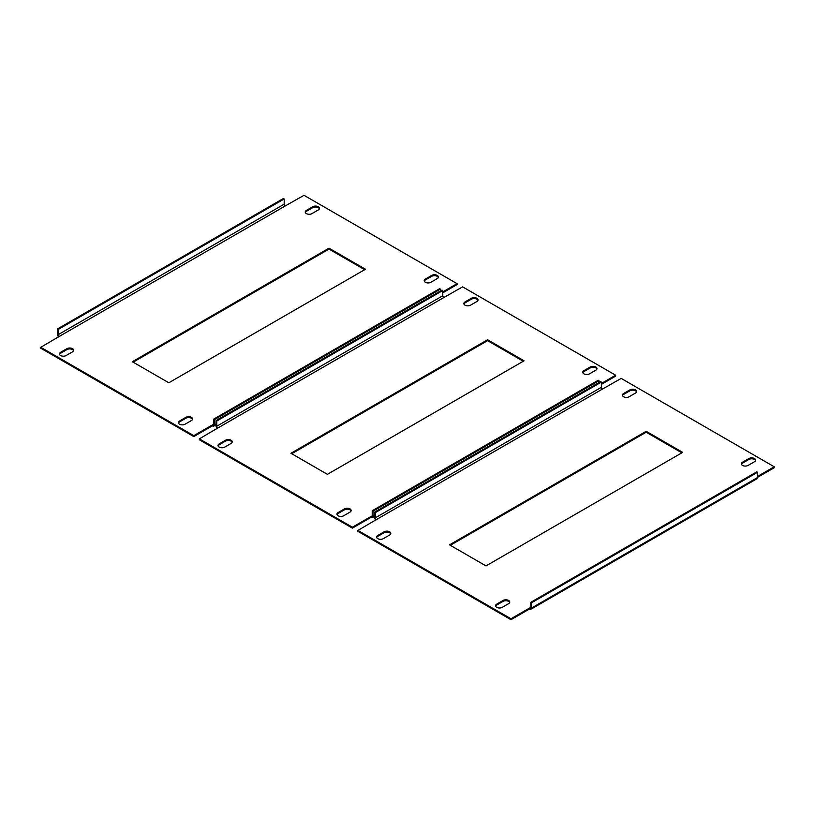 <?xml version="1.0" encoding="UTF-8"?>
<svg xmlns="http://www.w3.org/2000/svg" width="815" height="815" viewBox="0 0 815 815"><rect width="100%" height="100%" fill="white"/><g stroke="black" fill="none" stroke-linecap="round" stroke-linejoin="round"><path stroke-width="1.22" d="M495.642 606.197A3.922 2.262 180 0 1 496.712 605.046L503.049 601.389A3.922 2.262 180 0 1 508.601 601.389A3.922 2.262 180 0 1 509.67 602.53M508.601 600.472A3.922 2.262 180 0 1 509.752 602.071A3.922 2.262 180 0 1 508.601 603.67L502.264 607.338A3.922 2.262 180 0 1 497.985 607.827A3.922 2.262 180 0 1 495.561 605.739A3.922 2.262 180 0 1 496.712 604.129L503.049 600.472A3.922 2.262 180 0 1 508.601 600.472M741.467 464.265A3.922 2.262 180 0 1 742.526 463.124L748.873 459.466A3.922 2.262 180 0 1 754.425 459.466A3.922 2.262 180 0 1 755.495 460.607M754.425 458.55A3.922 2.262 180 0 1 755.576 460.149A3.922 2.262 180 0 1 754.425 461.748L748.078 465.416A3.922 2.262 180 0 1 743.8 465.905A3.922 2.262 180 0 1 741.385 463.817A3.922 2.262 180 0 1 742.526 462.207L748.873 458.55A3.922 2.262 180 0 1 754.425 458.55M376.693 537.523A3.922 2.262 180 0 1 377.763 536.372L384.11 532.715A3.922 2.262 180 0 1 389.662 532.715A3.922 2.262 180 0 1 390.731 533.856M389.662 531.798A3.922 2.262 180 0 1 390.803 533.397A3.922 2.262 180 0 1 389.662 535.007L383.315 538.664A3.922 2.262 180 0 1 379.036 539.153A3.922 2.262 180 0 1 376.612 537.065A3.922 2.262 180 0 1 377.763 535.465L384.11 531.798A3.922 2.262 180 0 1 389.662 531.798M622.517 395.601A3.922 2.262 180 0 1 623.587 394.45L629.934 390.793A3.922 2.262 180 0 1 635.476 390.793A3.922 2.262 180 0 1 636.546 391.934M635.476 389.876A3.922 2.262 180 0 1 636.627 391.475A3.922 2.262 180 0 1 635.476 393.075L629.139 396.742A3.922 2.262 180 0 1 624.861 397.231A3.922 2.262 180 0 1 622.436 395.143A3.922 2.262 180 0 1 623.587 393.533L629.934 389.876A3.922 2.262 180 0 1 635.476 389.876M376.418 519.573L602.417 389.091A1.457 0.846 60 0 1 601.378 387.308L601.378 382.092L600.594 381.634L374.594 512.115L375.389 512.574L375.389 517.79A1.457 0.846 -120 0 0 376.418 519.573L357.938 530.422L510.985 618.779L529.618 608.021L529.618 608.937L510.985 619.695L510.985 618.779M510.985 619.695L357.938 531.339L357.938 530.422M757.593 476.398L774.25 466.791L621.203 378.425L602.417 389.091M757.593 477.315L774.25 467.708L774.25 466.791M450.318 545.306L646.183 432.225L681.87 452.824M531.064 609.162L757.064 478.68A2.577 1.487 60 0 0 757.593 477.498L757.593 472.282L531.604 602.764L531.604 607.98A2.577 1.487 -120 0 1 531.064 609.162A2.577 1.487 -120 0 1 529.781 609.029L529.618 608.937M449.523 544.848L646.183 431.308L682.664 452.366L486.005 565.905L449.523 544.848M529.781 608.112A1.457 0.846 -120 0 0 530.504 608.184A1.457 0.846 -120 0 0 530.809 607.521L529.618 608.021M531.604 602.764L530.809 602.305L530.809 607.521M757.593 472.282L756.809 471.824L530.809 602.305M374.594 512.115L374.594 517.331A2.577 1.487 -120 0 0 375.868 520.072M601.378 382.092L375.389 512.574M646.183 431.308L646.183 432.225M337.043 514.632A3.922 2.262 180 0 1 338.113 513.481L344.46 509.823A3.922 2.262 180 0 1 350.012 509.823A3.922 2.262 180 0 1 351.082 510.964M350.012 508.906A3.922 2.262 180 0 1 351.163 510.506A3.922 2.262 180 0 1 350.012 512.115L343.665 515.773A3.922 2.262 180 0 1 339.386 516.262A3.922 2.262 180 0 1 336.962 514.173A3.922 2.262 180 0 1 338.113 512.574L344.46 508.906A3.922 2.262 180 0 1 350.012 508.906M582.868 372.71A3.922 2.262 180 0 1 583.937 371.559L590.284 367.901A3.922 2.262 180 0 1 595.826 367.901A3.922 2.262 180 0 1 596.896 369.042M595.826 366.984A3.922 2.262 180 0 1 596.977 368.584A3.922 2.262 180 0 1 595.826 370.183L589.49 373.851A3.922 2.262 180 0 1 585.211 374.34A3.922 2.262 180 0 1 582.786 372.251A3.922 2.262 180 0 1 583.937 370.642L590.284 366.984A3.922 2.262 180 0 1 595.826 366.984M218.104 445.958A3.922 2.262 180 0 1 219.174 444.817L225.511 441.149A3.922 2.262 180 0 1 231.063 441.149A3.922 2.262 180 0 1 232.132 442.29M231.063 440.232A3.922 2.262 180 0 1 232.214 441.832A3.922 2.262 180 0 1 231.063 443.442L224.716 447.099A3.922 2.262 180 0 1 220.447 447.588A3.922 2.262 180 0 1 218.023 445.499A3.922 2.262 180 0 1 219.174 443.9L225.511 440.232A3.922 2.262 180 0 1 231.063 440.232M463.918 304.036A3.922 2.262 180 0 1 464.988 302.885L471.335 299.227A3.922 2.262 180 0 1 476.887 299.227A3.922 2.262 180 0 1 477.957 300.368M476.887 298.31A3.922 2.262 180 0 1 478.038 299.91A3.922 2.262 180 0 1 476.887 301.519L470.54 305.177A3.922 2.262 180 0 1 466.262 305.666A3.922 2.262 180 0 1 463.837 303.577A3.922 2.262 180 0 1 464.988 301.968L471.335 298.31A3.922 2.262 180 0 1 476.887 298.31M217.819 428.007L443.818 297.536A1.457 0.846 60 0 1 442.79 295.743L442.79 290.527L441.995 290.069L215.995 420.55L216.79 421.009L216.79 426.225A1.457 0.846 -120 0 0 217.819 428.007L199.349 438.857L352.386 527.224L371.019 516.466L371.019 517.372L352.386 528.13L352.386 527.224M352.386 528.13L199.349 439.774L199.349 438.857M601.378 383.468L615.651 375.226L462.614 286.87L443.818 297.536M601.378 384.385L615.651 376.143L615.651 375.226M291.729 453.741L487.594 340.66L523.271 361.259M599.005 382.551L599.005 380.717L373.005 511.199L373.005 516.415A2.577 1.487 -120 0 1 372.475 517.596A2.577 1.487 -120 0 1 371.182 517.464L371.019 517.372M290.935 453.283L487.594 339.743L524.065 360.801L327.406 474.34L290.935 453.283M371.182 516.557A1.457 0.846 -120 0 0 371.915 516.629A1.457 0.846 -120 0 0 372.211 515.956L371.019 516.466M373.005 511.199L372.211 510.74L372.211 515.956M599.005 380.717L598.21 380.259L372.211 510.74M215.995 420.55L215.995 425.766A2.577 1.487 -120 0 0 217.269 428.507M442.79 290.527L216.79 421.009M487.594 339.743L487.594 340.66M178.454 423.066A3.922 2.262 180 0 1 179.524 421.926L185.861 418.258A3.922 2.262 180 0 1 191.413 418.258A3.922 2.262 180 0 1 192.483 419.399M191.413 417.341A3.922 2.262 180 0 1 192.564 418.941A3.922 2.262 180 0 1 191.413 420.55L185.066 424.207A3.922 2.262 180 0 1 180.798 424.707A3.922 2.262 180 0 1 178.373 422.608A3.922 2.262 180 0 1 179.524 421.009L185.861 417.341A3.922 2.262 180 0 1 191.413 417.341M424.269 281.144A3.922 2.262 180 0 1 425.338 279.993L431.685 276.336A3.922 2.262 180 0 1 437.237 276.336A3.922 2.262 180 0 1 438.307 277.477M437.237 275.419A3.922 2.262 180 0 1 438.389 277.019A3.922 2.262 180 0 1 437.237 278.628L430.89 282.285A3.922 2.262 180 0 1 426.612 282.774A3.922 2.262 180 0 1 424.197 280.686A3.922 2.262 180 0 1 425.338 279.087L431.685 275.419A3.922 2.262 180 0 1 437.237 275.419M59.505 354.393A3.922 2.262 180 0 1 60.575 353.252L66.922 349.584A3.922 2.262 180 0 1 72.474 349.584A3.922 2.262 180 0 1 73.533 350.735M72.474 348.667A3.922 2.262 180 0 1 73.615 350.277A3.922 2.262 180 0 1 72.474 351.876L66.127 355.534A3.922 2.262 180 0 1 61.848 356.033A3.922 2.262 180 0 1 59.424 353.934A3.922 2.262 180 0 1 60.575 352.335L66.922 348.667A3.922 2.262 180 0 1 72.474 348.667M305.33 212.471A3.922 2.262 180 0 1 306.399 211.329L312.736 207.662A3.922 2.262 180 0 1 318.288 207.662A3.922 2.262 180 0 1 319.358 208.803M318.288 206.745A3.922 2.262 180 0 1 319.439 208.345A3.922 2.262 180 0 1 318.288 209.954L311.951 213.612A3.922 2.262 180 0 1 307.673 214.101A3.922 2.262 180 0 1 305.248 212.012A3.922 2.262 180 0 1 306.399 210.413L312.736 206.745A3.922 2.262 180 0 1 318.288 206.745M59.23 336.442L285.219 205.971A1.457 0.846 60 0 1 284.19 204.178L284.19 198.962L283.396 198.503L57.407 328.985L58.191 329.443L58.191 334.659A1.457 0.846 -120 0 0 59.23 336.442L40.75 347.292L193.797 435.658L212.43 424.9L212.43 425.817L193.797 436.575L193.797 435.658M193.797 436.575L40.75 348.209L40.75 347.292M442.79 291.902L457.062 283.661L304.015 195.305L285.219 205.971M442.79 292.819L457.062 284.578L457.062 283.661M133.13 362.176L328.995 249.095L364.682 269.694M440.406 290.986L440.406 289.152L214.406 419.633L214.406 424.849A2.577 1.487 -120 0 1 213.876 426.031A2.577 1.487 -120 0 1 212.583 425.909L212.43 425.817M132.336 361.717L328.995 248.178L365.477 269.235L168.817 382.775L132.336 361.717M212.583 424.992A1.457 0.846 -120 0 0 213.316 425.063A1.457 0.846 -120 0 0 213.622 424.391L212.43 424.9M214.406 419.633L213.622 419.175L213.622 424.391M440.406 289.152L439.611 288.693L213.622 419.175M57.407 328.985L57.407 334.201A2.577 1.487 -120 0 0 58.68 336.952M284.19 198.962L58.191 329.443M328.995 248.178L328.995 249.095M757.593 477.498L531.604 607.98M601.378 387.308L375.389 517.79M623.587 393.533L623.587 394.45M629.934 389.876L629.934 390.793M384.11 531.798L384.11 532.715M377.763 535.465L377.763 536.372M742.526 462.207L742.526 463.124M748.873 458.55L748.873 459.466M503.049 600.472L503.049 601.389M496.712 604.129L496.712 605.046M374.594 515.498L373.005 516.415M442.79 295.743L216.79 426.225M464.988 301.968L464.988 302.885M471.335 298.31L471.335 299.227M225.511 440.232L225.511 441.149M219.174 443.9L219.174 444.817M583.937 370.642L583.937 371.559M590.284 366.984L590.284 367.901M344.46 508.906L344.46 509.823M338.113 512.574L338.113 513.481M215.995 423.932L214.406 424.849M284.19 204.178L58.191 334.659M306.399 210.413L306.399 211.329M312.736 206.745L312.736 207.662M66.922 348.667L66.922 349.584M60.575 352.335L60.575 353.252M425.338 279.087L425.338 279.993M431.685 275.419L431.685 276.336M185.861 417.341L185.861 418.258M179.524 421.009L179.524 421.926M372.475 517.596L374.594 516.374M213.876 426.031L215.995 424.809"/></g></svg>

